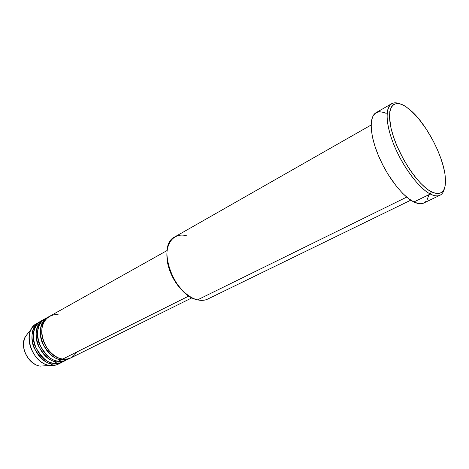 <?xml version="1.0" encoding="UTF-8"?>
<svg xmlns="http://www.w3.org/2000/svg" width="469" height="469" viewBox="0 0 469 469"><rect width="100%" height="100%" fill="white"/><g stroke="black" fill="none" stroke-linecap="round" stroke-linejoin="round"><path stroke-width="0.7" d="M40.334 366.084L40.498 366.107C36.787 366.096 32.525 363.258 27.706 357.583C23.069 350.114 22.348 343.032 25.549 336.349L27.741 333.576L25.549 336.349C19.047 346.222 28.556 365.175 40.498 366.107L49.99 365.415C35.404 364.266 23.62 340.793 31.564 328.751C33.229 325.943 35.462 323.944 38.27 322.766M167.105 250.516L49.345 316.464C33.832 323.604 44.344 357.507 62.811 359.002C67.735 360.356 72.513 357.964 77.151 351.838M47.938 317.249L45.141 318.814C29.611 325.978 40.035 359.717 58.49 361.165L61.369 359.729L66.328 359.623L70.409 358.105C67.12 359.735 64.101 360.274 61.369 359.729L61.533 358.773L61.369 359.729C42.902 358.246 32.42 324.401 47.938 317.249L48.653 316.88C42.116 319.19 37.321 331.7 42.603 343.543C49.128 354.423 55.383 359.817 61.369 359.729L58.49 361.165C61.445 361.775 64.687 361.089 68.222 359.107M43.746 319.594L40.979 321.148C25.437 328.323 35.767 361.904 54.216 363.299L57.066 361.88L62.025 361.763L66.1 360.245C62.805 361.869 59.792 362.414 57.066 361.88L57.224 360.937L57.066 361.88C38.605 360.45 28.216 326.764 43.746 319.594L44.455 319.225C37.913 321.552 33.094 334.034 38.347 345.811C44.842 356.628 51.08 361.98 57.066 361.88L54.216 363.299C57.165 363.897 60.401 363.211 63.931 361.241M52.804 364.008L52.962 363.082L52.804 364.008C34.354 362.631 24.054 329.103 39.595 321.922L40.299 321.552C33.75 323.891 28.914 336.343 34.137 348.057C40.604 358.808 46.824 364.126 52.804 364.008L49.99 365.415L52.804 364.008L57.165 363.985L61.14 362.736L57.241 364.612L54.345 365.386L40.357 366.096M371.12 125.018L174.931 236.816C155.948 245.099 173.741 295.81 197.555 299.855C184.417 296.936 169.76 278.029 167.304 260.43C164.654 242.778 174.486 231.768 187.33 236.024M166.935 256.889C167.24 270.097 175.951 286.606 186.685 294.315L182.212 290.463L177.903 285.568L174.116 279.946L171.009 273.849L168.723 267.518L167.339 261.233L166.935 256.883M430.29 194.031L431.351 191.803C418.055 185.097 398.902 156.458 392.231 132.768C385.36 108.972 392.483 97.693 405.796 106.615L401.142 104.224L397.061 103.473L393.714 104.429L391.257 107.108L389.821 111.446L389.481 117.326L391.117 128.535L393.602 137.177L397.108 146.334L403.938 160.152L409.244 168.834L414.889 176.631L420.617 183.227L426.18 188.345L428.83 190.291L433.725 192.876L437.929 193.685L441.3 192.724L443.733 190.086L445.151 185.912L445.544 180.395L444.911 173.776L443.305 166.296L440.796 158.223L437.483 149.851L433.473 141.445L426.468 129.391L418.729 118.809L410.844 110.514L405.796 106.615L412.022 111.587C426.667 125.082 442.074 154.272 444.946 173.981C447.063 190.555 442.531 196.499 431.351 191.803L430.29 194.031C419.163 188.327 403.715 168.043 394.757 146.844C385.741 125.628 384.762 107.477 391.609 103.702C393.761 102.5 396.428 102.518 399.611 103.766C387.74 98.859 383.185 113.305 391.093 137.165C398.855 160.955 417.346 187.512 430.29 194.031L413.887 201.969L430.29 194.031C437.894 197.689 442.601 195.895 444.407 188.638C443.633 191.968 442.144 194.184 439.94 195.28C437.436 196.464 434.218 196.048 430.29 194.031M59 315.051C53.372 313.245 41.102 317.302 41.735 333.617C43.588 350.208 57.189 359.031 62.811 359.002L188.96 295.957L62.811 359.002L67.178 359.008L71.141 357.771L192.038 297.768M197.555 299.855L406.699 197.103L197.555 299.855C201.389 300.746 204.789 300.477 207.767 299.04L410.78 200.169M391.609 103.702L376.085 112.677C368.986 116.599 369.631 134.685 378.436 155.644C387.189 176.596 402.595 196.499 413.887 201.969C417.873 203.909 421.168 204.261 423.765 203.03L420.834 203.745L418.706 203.61L413.887 201.969L408.476 198.528L402.678 193.38L396.739 186.721L388.139 174.486L382.974 165.346L378.536 155.884L375.03 146.521L372.591 137.663L371.307 129.696L371.114 126.149L371.612 120.087L373.254 115.585L375.927 112.771L379.509 111.716L383.83 112.408L386.216 113.387M39.595 321.922L36.858 323.458C21.304 330.645 31.546 364.067 49.99 365.415L40.481 366.107C28.392 365.152 18.965 346.38 25.549 336.349L31.564 328.751M43.166 320.169C36.494 321.593 30.151 333.289 35.005 345.97C41.448 357.654 47.85 363.428 54.216 363.299L59.762 363.047L65.396 360.62M59.692 363.352C57.13 365.005 54.222 365.726 50.963 365.515M428.672 195.544L427.066 199.882M425.875 201.477L424.433 202.667M46.589 318.117C39.965 319.975 34.395 332.116 39.484 344.398C45.985 355.684 52.317 361.271 58.49 361.165L64.042 360.925L69.699 358.486M63.989 359.875L65.631 359.207M439.94 195.28L423.765 203.03"/></g></svg>
